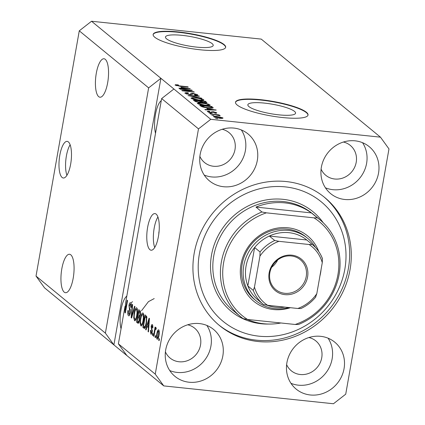 <?xml version="1.0" encoding="UTF-8"?>
<svg xmlns="http://www.w3.org/2000/svg" width="425" height="425" viewBox="0 0 425 425"><rect width="100%" height="100%" fill="white"/><g stroke="black" fill="none" stroke-linecap="round" stroke-linejoin="round"><path stroke-width="0.64" d="M68.367 141.918A18.413 5.987 -84 0 0 67.161 141.382A18.413 5.987 -84 0 0 59.516 157.133A18.413 5.987 -84 0 0 62.103 177.464A18.413 5.987 -84 0 0 63.309 178.006A18.413 5.987 -84 0 0 70.954 162.249A18.413 5.987 -84 0 0 68.367 141.918M70.13 144.771A18.413 5.987 -84 0 0 66.922 175.302M159.093 231.338A2.3 0.749 -84 0 0 158.844 233.713M156.161 214.126A18.413 5.987 -84 0 0 154.95 213.589A18.413 5.987 -84 0 0 147.305 229.346A18.413 5.987 -84 0 0 149.892 249.672A18.413 5.987 -84 0 0 151.098 250.213A18.413 5.987 -84 0 0 158.743 234.457A18.413 5.987 -84 0 0 156.161 214.126M157.919 216.984A18.413 5.987 -84 0 0 154.711 247.509M182.203 35.36A24.23 4.813 10 0 0 165.474 37.018A24.23 4.813 10 0 0 196.467 47.095A24.23 4.813 10 0 0 213.201 45.438A24.23 4.813 10 0 0 182.203 35.36M264.573 103.116A24.23 4.813 10 0 0 247.844 104.773A24.23 4.813 10 0 0 278.837 114.846A24.23 4.813 10 0 0 295.572 113.188A24.23 4.813 10 0 0 264.573 103.116M260.929 99.71A36.826 7.31 10 0 0 235.503 102.228A36.826 7.31 10 0 0 282.609 117.539A36.826 7.31 10 0 0 308.035 115.021A36.826 7.31 10 0 0 260.929 99.71M307.992 115.196A36.826 7.31 10 0 0 260.87 100.066A36.826 7.31 10 0 0 235.482 102.409M178.558 31.96A36.826 7.31 10 0 0 153.133 34.478A36.826 7.31 10 0 0 200.239 49.789A36.826 7.31 10 0 0 225.664 47.265A36.826 7.31 10 0 0 178.558 31.96M225.622 47.441A36.826 7.31 10 0 0 178.5 32.311A36.826 7.31 10 0 0 153.112 34.659M105.272 59.33A19.332 6.29 -84 0 0 104.003 58.762A19.332 6.29 -84 0 0 95.976 75.305A19.332 6.29 -84 0 0 98.69 96.65A19.332 6.29 -84 0 0 99.96 97.219A19.332 6.29 -84 0 0 107.987 80.676A19.332 6.29 -84 0 0 105.272 59.33M70.8 254.825A19.332 6.29 -84 0 0 69.53 254.262A19.332 6.29 -84 0 0 61.503 270.805A19.332 6.29 -84 0 0 64.218 292.15A19.332 6.29 -84 0 0 65.487 292.713A19.332 6.29 -84 0 0 73.514 276.17A19.332 6.29 -84 0 0 70.8 254.825M161.288 100.587A19.332 6.29 -84 0 0 155.454 114.516A19.332 6.29 -84 0 0 155.518 133.301M126.815 296.087A19.332 6.29 -84 0 0 120.982 310.016A19.332 6.29 -84 0 0 121.045 328.801M132.542 301.665L131.235 302.807M233.909 128.084A30.382 28.087 129.4 0 0 202.629 146.577A30.382 28.087 129.4 0 0 209.44 180.869A30.382 28.087 129.4 0 0 223.566 186.729A30.382 28.087 129.4 0 0 254.846 168.236A30.382 28.087 129.4 0 0 248.041 133.944A30.382 28.087 129.4 0 0 233.909 128.084M204.218 175.063A30.382 28.087 129.4 0 0 211.645 176.928A30.382 28.087 129.4 0 0 240.906 162.127A30.382 28.087 129.4 0 0 241.336 129.944M199.437 323.579A30.382 28.087 129.4 0 0 168.162 342.077A30.382 28.087 129.4 0 0 174.967 376.369A30.382 28.087 129.4 0 0 189.098 382.229A30.382 28.087 129.4 0 0 220.373 363.731A30.382 28.087 129.4 0 0 213.568 329.439A30.382 28.087 129.4 0 0 199.437 323.579M169.75 370.563A30.382 28.087 129.4 0 0 177.172 372.422A30.382 28.087 129.4 0 0 206.438 357.627A30.382 28.087 129.4 0 0 206.863 325.438M320.652 336.329A30.382 28.087 129.4 0 0 289.377 354.827A30.382 28.087 129.4 0 0 296.183 389.119A30.382 28.087 129.4 0 0 310.314 394.979A30.382 28.087 129.4 0 0 341.588 376.481A30.382 28.087 129.4 0 0 334.783 342.189A30.382 28.087 129.4 0 0 320.652 336.329M290.966 383.313A30.382 28.087 129.4 0 0 298.387 385.172A30.382 28.087 129.4 0 0 327.654 370.377A30.382 28.087 129.4 0 0 328.079 338.188M355.125 140.834A30.382 28.087 129.4 0 0 323.845 159.327A30.382 28.087 129.4 0 0 330.655 193.619A30.382 28.087 129.4 0 0 344.781 199.479A30.382 28.087 129.4 0 0 376.061 180.986A30.382 28.087 129.4 0 0 369.256 146.694A30.382 28.087 129.4 0 0 355.125 140.834M325.438 187.813A30.382 28.087 129.4 0 0 332.86 189.678A30.382 28.087 129.4 0 0 362.121 174.877A30.382 28.087 129.4 0 0 362.552 142.694M286.211 181.555A82.859 76.606 129.4 0 0 200.908 231.997A82.859 76.606 129.4 0 0 219.475 325.523A82.859 76.606 129.4 0 0 258.007 341.509A82.859 76.606 129.4 0 0 343.31 291.061A82.859 76.606 129.4 0 0 324.748 197.535A82.859 76.606 129.4 0 0 286.211 181.555M321.098 169.15A19.332 17.877 129.4 0 0 325.752 175.281A19.332 17.877 129.4 0 0 334.741 179.01A19.332 17.877 129.4 0 0 354.647 167.243A19.332 17.877 129.4 0 0 350.312 145.419A19.332 17.877 129.4 0 0 343.4 142.035M286.625 364.65A19.332 17.877 129.4 0 0 291.279 370.781A19.332 17.877 129.4 0 0 300.268 374.51A19.332 17.877 129.4 0 0 320.174 362.737A19.332 17.877 129.4 0 0 315.844 340.919A19.332 17.877 129.4 0 0 308.927 337.535M165.41 351.9A19.332 17.877 129.4 0 0 170.064 358.031A19.332 17.877 129.4 0 0 179.053 361.76A19.332 17.877 129.4 0 0 198.958 349.987A19.332 17.877 129.4 0 0 194.629 328.169A19.332 17.877 129.4 0 0 187.712 324.785M141.525 310.739L148.442 301.649L154.206 298.584M199.883 156.4A19.332 17.877 129.4 0 0 204.537 162.531A19.332 17.877 129.4 0 0 213.525 166.26A19.332 17.877 129.4 0 0 233.431 154.493A19.332 17.877 129.4 0 0 229.096 132.669A19.332 17.877 129.4 0 0 222.185 129.285M380.465 137.163L261.242 39.1L91.54 21.25L79.273 30.823L148.638 87.874L105.389 333.136L113.9 344.893L163.758 385.9L333.46 403.75L345.727 394.177L388.976 148.92L380.465 137.163L210.763 119.313L198.491 128.881L155.247 374.143L163.758 385.9M79.273 30.823L36.024 276.08L105.389 333.136M36.024 276.08L44.535 287.837L113.9 344.893L160.905 78.306L148.638 87.874M91.54 21.25L210.763 119.313M126.905 355.592L118.394 343.836L125.03 306.212L125.471 306.26M118.394 343.836L155.247 374.143M125.864 310.133L125.418 310.091L125.502 303.519L161.643 98.573L198.491 128.881M125.418 310.091L127.165 300.172L127.558 300.496L125.37 312.938L124.945 312.593L125.03 306.212M128.77 314.256L129.912 312.757L128.961 305.362C129.402 303.222 129.97 302.388 130.661 302.86C131.362 303.572 131.532 305.129 131.171 307.535L130.746 307.371L130.417 304.327L129.349 305.718L129.248 307.084L130.252 309.591L130.31 313.044C129.827 315.329 129.216 316.211 128.477 315.685C127.713 314.861 127.532 313.113 127.952 310.436L128.377 310.601L128.77 314.256L129.954 314.473M128.844 315.855L129.189 315.759M130.332 302.712L130.661 302.86M131.309 304.422L130.162 304.21L131.293 304.327M134.964 306.59L131.58 318.043L131.171 317.709L132.228 304.337L132.637 304.672L131.612 316.407L134.555 306.25L134.964 306.59M135.187 320.726L134.528 320.657L133.753 317.783L134.119 313.204C134.725 309.464 135.612 307.695 136.781 307.897C137.695 309.384 137.817 311.929 137.153 315.525L135.979 319.674L134.528 320.657L134.847 320.806M136.462 307.748L136.781 307.897M141.488 325.911L140.834 325.842L140.059 322.973L140.425 318.389C141.031 314.649 141.918 312.88 143.087 313.082C144.001 314.574 144.123 317.114 143.459 320.71L142.285 324.859L140.834 325.842L141.153 325.991M142.768 312.933L143.087 313.082M147.061 326.527L146.072 329.97L145.663 329.63L149.069 318.187L149.451 318.506L148.474 331.941L148.065 331.606L148.389 327.617L147.061 326.527L148.851 326.756M159.428 338.916L159.115 340.696L158.722 340.372L159.035 338.592L159.428 338.916M158.992 335.309C158.567 338.045 157.935 339.347 157.091 339.214C156.427 338.119 156.352 336.271 156.857 333.657C157.282 330.969 157.909 329.699 158.743 329.842C159.402 330.91 159.481 332.733 158.992 335.309M155.784 335.92L155.47 337.694L155.072 337.37L155.385 335.596L155.784 335.92M156.002 329.189L155.114 329.917L153.893 336.398L153.499 336.074L155.093 327.027L155.486 327.351L155.231 328.796L155.98 327.574L156.267 328.366L155.89 329.534L155.582 329.12L156.012 329.168M153.074 333.689L152.761 335.468L152.363 335.144L152.676 333.365L153.074 333.689M151.066 332.78L151.826 331.797L151.879 330.905L151.119 326.527C151.47 324.875 151.916 324.254 152.447 324.668L152.894 327.994L152.469 327.829L152.235 325.97L151.544 326.671L152.262 331.898C151.884 333.742 151.401 334.459 150.811 334.05L150.386 330.368L150.806 330.533L151.066 332.78L152.017 332.945M151.093 334.183L151.358 334.108M152.171 324.535L152.447 324.668M152.984 326.049L152.028 325.874L152.979 325.97M146.529 323.143C145.945 326.883 145.095 328.583 143.974 328.243L142.858 327.324L145.053 314.882L146.683 316.487L146.529 323.143M144.383 328.44L143.974 328.243L144.776 328.328M139.512 320.386C139.055 322.777 138.454 323.68 137.716 323.096L136.553 322.134L138.747 309.697L139.921 310.664C140.553 311.201 140.718 312.529 140.409 314.649L139.528 316.907L139.512 320.386M138.13 323.303L137.716 323.096L138.492 323.175M189.8 90.18L180.152 89.165L179.754 88.841L191.877 90.116L192.297 90.461L184.238 90.759L193.896 91.773L194.289 92.098L182.171 90.823L181.746 90.477L189.8 90.18L189.731 90.557M185.151 93.388C184.514 92.751 185.454 92.549 187.977 92.777L188.53 93.118C186.803 92.974 186.161 93.123 186.602 93.569L189.444 94.419C190.735 94.467 191.186 94.286 190.793 93.877C190.496 93.404 191.266 93.24 193.099 93.388L197.519 94.642C198.13 95.221 197.312 95.418 195.064 95.221L194.512 94.881C195.994 95.009 196.525 94.887 196.116 94.504L192.355 93.681L192.185 94.568L189.879 94.743L185.151 93.388L184.907 93.017M186.32 93.994L186.442 93.309L186.517 94.063M190.703 94.812L190.788 93.675M197.418 95.221L197.519 94.642L197.747 94.993M196.18 95.296L196.116 94.504M192.355 93.681L192.185 94.568M201.694 98.191L187.972 95.598L198.958 95.938L199.367 96.273L189.571 95.896L201.694 98.191M191.202 98.366L191.983 97.644L195.755 97.766C199.314 98.106 201.944 98.743 203.639 99.673C204.037 100.454 202.459 100.645 198.911 100.252L194.167 99.477L190.979 98.016M203.532 100.273L203.639 99.673L203.851 100.024M197.508 103.551L198.289 102.834L202.061 102.951C205.62 103.296 208.25 103.928 209.945 104.863C210.343 105.639 208.765 105.836 205.217 105.442L200.472 104.667L197.285 103.201M209.838 105.458L209.945 104.863L210.157 105.209M206.826 108.508L216.182 110.107L205.275 109.831L204.866 109.491L208.154 109.602L206.826 108.508M217.6 118.724L215.475 118.219L217.6 118.724M213.717 116.886C213.435 116.317 214.604 116.19 217.218 116.493L222.843 117.842C223.136 118.405 221.999 118.538 219.428 118.246L213.557 116.636M222.769 118.272L222.843 117.842L222.998 118.097M213.95 115.722L211.825 115.218L213.95 115.722M215.262 114.766L210.301 113.964L219.114 114.888L219.507 115.212L218.105 115.063L220.134 115.611L220.033 115.871L215.262 114.766M211.294 113.539L209.169 113.029L211.294 113.539M207.485 111.759C207.023 111.313 207.655 111.153 209.382 111.286L209.929 111.626L208.771 111.913L210.651 112.482L211.475 112.237C211.14 111.807 211.719 111.637 213.212 111.722L216.601 112.71C217.095 113.135 216.559 113.294 214.981 113.183L214.428 112.843L215.353 112.588L213.786 112.067L213.111 112.402C213.43 112.816 212.813 112.96 211.262 112.827L207.299 111.478M208.563 112.285L208.659 111.743L208.702 112.328M211.299 112.832L211.485 112.009M216.516 113.177L216.601 112.71L216.782 112.992M215.379 113.209L215.353 112.588M213.175 112.094L213.106 112.609M208.346 107.961C204.829 107.637 202.305 107.031 200.775 106.128L199.66 105.209L211.778 106.484L213.228 107.838C212.617 108.242 210.991 108.285 208.346 107.961M206.555 102.818L206.651 102.266C207.278 102.786 206.608 102.967 204.643 102.802L201.678 102.186L199.229 102.303C196.844 102.027 195.272 101.586 194.523 100.985L193.354 100.024L205.472 101.299L206.906 102.627M180.864 87.157L190.219 88.751L179.313 88.474L178.904 88.14L182.192 88.246L180.864 87.157M175.095 85.117L175.36 84.724L178.054 84.846L178.606 85.186L176.529 85.282L177.841 85.701L187.839 86.79L188.232 87.114L180.003 86.248L175.095 85.117L175.36 84.724L175.27 85.239M176.38 85.669L176.471 85.181L176.46 85.691M161.643 98.573L173.915 89M217.154 118.676L217.202 118.4M217.17 116.774L217.218 116.493M221.574 117.704L217.621 116.817C215.788 116.593 214.912 116.662 214.981 117.024L218.949 117.911C220.772 118.134 221.648 118.065 221.574 117.704L221.568 118.389M218.902 118.187L218.949 117.911M214.912 117.427L214.896 116.875L214.806 117.396M213.509 115.68L213.557 115.398M219.066 115.164L219.114 114.888M210.848 113.491L210.901 113.215M209.323 111.594L209.382 111.286M210.603 112.747L210.651 112.482M213.143 112.126L213.212 111.722M215.746 110.096L215.799 109.788M208.101 109.9L208.154 109.602M212.261 109.432L208.372 108.763L209.44 109.639L214.731 109.815L212.261 109.432M208.176 109.905L208.372 108.763M209.387 109.932L209.44 109.639M211.618 107.387L211.778 106.484M210.758 106.659L201.471 105.682L204.861 107.201L207.968 107.637L211.719 107.621L210.758 106.659M201.328 106.484L201.471 105.682M211.73 107.594L211.629 108.168L211.422 107.206M207.921 107.913L207.968 107.637M204.813 107.467L204.861 107.201M202.05 106.792L202.146 106.239M198.098 103.907L198.289 102.834M202.013 103.233L202.061 102.951M208.532 104.715C207.203 103.998 205.174 103.519 202.438 103.275C199.803 102.978 198.629 103.121 198.921 103.7L204.855 105.118L207.432 105.272L208.532 104.715L208.563 105.623M207.373 105.613L207.432 105.272M204.808 105.395L204.855 105.118M198.831 104.199L198.762 103.445L198.64 104.13M205.317 102.202L205.472 101.299M204.452 101.474L200.828 101.092L202.029 101.995L204.048 102.457C205.408 102.563 205.758 102.409 205.094 102.005L204.452 101.474M200.6 102.393L200.828 101.092M205.333 102.855L205.094 102.005M204.005 102.723L204.048 102.457M201.981 102.282L202.029 101.995M199.415 100.943L195.165 100.497L196.477 101.469L198.826 101.979C200.297 102.101 200.738 101.957 200.143 101.543L199.415 100.943M195.022 101.315L195.165 100.497M200.313 102.388L200.143 101.543M198.773 102.25L198.826 101.979M196.419 101.819L196.477 101.469M195.856 101.655L195.946 101.139M191.792 98.722L191.983 97.644M195.707 98.047L195.755 97.766M202.226 99.53C200.898 98.812 198.868 98.334 196.132 98.09C193.497 97.793 192.323 97.936 192.615 98.51L198.549 99.933L201.126 100.088L202.226 99.53L202.258 100.438M201.067 100.422L201.126 100.088M198.502 100.21L198.549 99.933M192.525 99.014L192.456 98.255L192.334 98.945M198.905 96.257L198.958 95.938M187.924 93.075L187.977 92.777M189.396 94.69L189.444 94.419M193.046 93.67L193.099 93.388M191.813 90.477L191.877 90.116M184.184 91.035L184.238 90.759M193.848 92.055L193.896 91.773M189.784 88.74L189.837 88.437M182.139 88.543L182.192 88.246M186.299 88.076L182.41 87.412L183.478 88.288L188.769 88.464L186.299 88.076M182.213 88.549L182.41 87.412M183.425 88.581L183.478 88.288M178.006 85.127L178.054 84.846M187.786 87.067L187.839 86.79M159.163 340.414L158.722 340.372M157.303 333.705L156.857 333.657M159.248 331.208L158.392 331.075L159.242 331.165M159.024 335.118L158.583 335.07L158.504 331.128C157.941 331.197 157.521 332.148 157.25 333.976L157.33 337.928L158.318 338.077M157.33 337.928C157.893 337.859 158.312 336.903 158.583 335.07M155.518 337.418L155.072 337.37M153.94 336.122L153.499 336.074M156.097 328.886L155.231 328.796M152.809 335.192L152.363 335.144M152.267 331.845L151.826 331.797M152.384 330.958L151.879 330.905M151.566 326.575L151.119 326.527M152.904 327.877L152.469 327.829M146.157 329.683L145.663 329.63M148.336 326.66L149.032 319.642L147.448 325.178L148.899 326.097M148.495 331.649L148.065 331.606M148.787 327.659L148.389 327.617M149.366 319.674L149.032 319.642M145.111 327.935L144.59 327.505L142.858 327.324M144.59 327.505L144.686 326.953M146.476 316.795L146.572 316.269M146.795 316.827L145.185 316.662L143.507 326.193L144.585 326.942L145.536 327.038M146.896 317.316L145.855 317.209L145.185 316.662M146.96 317.958L146.349 317.895L145.855 317.209M146.577 322.846L146.136 322.798L146.349 317.895M145.956 325.768L145.451 325.715L146.136 322.798M144.181 326.751L145.451 325.715M140.574 323.027L140.059 322.973M140.872 318.437L140.425 318.389M143.241 314.495L143.56 313.878M142.083 325.231L141.923 324.557M143.74 314.633L142.587 314.426L143.724 314.543M143.852 317.448L143.4 317.401L142.832 314.537C141.934 314.415 141.265 315.812 140.818 318.734C140.319 321.39 140.409 323.276 141.084 324.387L142.402 324.61M143.512 320.392L143.071 320.349L143.4 317.401M141.084 324.387C141.961 324.509 142.625 323.165 143.071 320.349M138.805 322.75L138.284 322.32L136.553 322.134M138.284 322.32L138.369 321.826M139.257 316.779L139.4 315.977M140.17 311.61L140.266 311.079M138.879 311.472L138.226 315.191L139.331 315.961L139.979 314.527L139.528 312.003L138.879 311.472L140.462 311.642M140.42 314.574L139.979 314.527M139.267 315.961L140.043 316.041L138.922 315.759M137.971 316.641L137.201 321.008L138.391 321.805L139.113 320.073L138.699 317.241L137.971 316.641L139.613 316.816M139.554 320.121L139.113 320.073M139.156 321.884L137.982 321.651M134.268 317.836L133.753 317.783M134.566 313.252L134.119 313.204M136.935 309.304L137.254 308.688M135.777 320.041L135.618 319.372M137.434 309.448L136.282 309.241L137.418 309.358M137.546 312.258L137.094 312.21L136.526 309.352C135.628 309.225 134.959 310.627 134.512 313.549C134.013 316.205 134.103 318.086 134.778 319.202L136.096 319.419M137.206 315.207L136.765 315.159L137.094 312.21M134.778 319.202C135.655 319.324 136.319 317.98 136.765 315.159M131.66 317.762L131.171 317.709M132.048 316.455L131.612 316.407M129.71 315.063L129.556 314.431M130.353 312.8L129.912 312.757M129.407 305.41L128.961 305.362M130.99 304.295L131.182 303.785M131.187 307.418L130.746 307.371M125.418 312.641L124.945 312.593M290.418 307.7A42.351 39.153 -50.6 0 1 273.572 309.538A42.351 39.153 -50.6 0 1 240.954 264.472A42.351 39.153 -50.6 0 1 287.991 227.784A42.351 39.153 -50.6 0 1 318.782 251.589M307.599 238.266L305.973 236.932A40.508 37.453 129.4 0 0 287.135 229.117A40.508 37.453 129.4 0 0 245.432 253.778A40.508 37.453 129.4 0 0 254.506 299.503L256.132 300.842A40.508 37.453 -50.6 0 1 247.058 255.117A40.508 37.453 -50.6 0 1 288.761 230.456A40.508 37.453 -50.6 0 1 307.599 238.266A40.508 37.453 -50.6 0 1 315.467 247.472M258.947 336.175A77.334 71.501 129.4 0 0 344.84 269.179A77.334 71.501 129.4 0 0 285.271 186.888A77.334 71.501 129.4 0 0 199.383 253.879A77.334 71.501 129.4 0 0 258.947 336.175M323.93 196.876A82.859 76.606 -50.6 0 1 341.445 290.238A82.859 76.606 -50.6 0 1 256.381 340.17A82.859 76.606 -50.6 0 1 218.668 324.849M247.095 319.388A62.608 57.88 129.4 0 0 263.622 323.738A62.608 57.88 129.4 0 0 280.925 322.984M320.009 219.868A62.608 57.88 -50.6 0 0 317.348 217.812L311.387 212.909A62.608 57.88 129.4 0 0 284.931 202.89A62.608 57.88 129.4 0 0 255.972 207.081L261.933 211.985A62.608 57.88 -50.6 0 0 221.696 260.27A62.608 57.88 -50.6 0 0 240.47 316.567L232.884 310.33A62.608 57.88 129.4 0 1 218.854 239.663A62.608 57.88 129.4 0 1 283.305 201.551A62.608 57.88 129.4 0 1 312.423 213.626L320.009 219.868A62.608 57.88 -50.6 0 1 338.783 276.16A62.608 57.88 -50.6 0 1 298.547 324.45L295.184 324.482A60.764 56.18 129.4 0 0 337.928 274.672A60.764 56.18 129.4 0 0 313.99 217.85L266.374 212.84A60.764 56.18 129.4 0 0 223.635 262.65A60.764 56.18 129.4 0 0 247.573 319.478L243.132 318.623A62.608 57.88 -50.6 0 1 240.47 316.567M321.061 269.546A42.351 39.153 -50.6 0 1 319.897 276.128M295.184 324.482L247.573 319.478M317.348 217.812L313.99 217.85M266.374 212.84L261.933 211.985M311.387 212.909L255.972 207.081M284.888 294.631A20.437 18.897 -50.6 0 1 269.147 272.882A20.437 18.897 -50.6 0 1 291.848 255.175A20.437 18.897 -50.6 0 1 307.588 276.925A20.437 18.897 -50.6 0 1 284.888 294.631M291.332 255.972A19.332 17.877 129.4 0 0 271.432 267.745A19.332 17.877 129.4 0 0 275.761 289.568A19.332 17.877 129.4 0 0 284.75 293.298A19.332 17.877 129.4 0 0 304.656 281.525A19.332 17.877 129.4 0 0 300.326 259.702A19.332 17.877 129.4 0 0 291.332 255.972M267.123 305.251A38.67 35.748 129.4 0 0 275.825 307.323A38.67 35.748 129.4 0 0 284.92 307.126M288.894 307.541A40.508 37.453 -50.6 0 1 274.97 308.656A40.508 37.453 -50.6 0 1 256.132 300.842M309.103 244.502L312.2 244.439A38.67 35.748 -50.6 0 1 312.391 244.593L306.972 240.136A38.67 35.748 129.4 0 0 306.781 239.982A38.67 35.748 129.4 0 0 288.989 232.677A38.67 35.748 129.4 0 0 269.317 236.04A38.67 35.748 129.4 0 0 254.628 247.499L247.849 285.945A38.67 35.748 129.4 0 0 257.842 299.864L263.261 304.321A38.67 35.748 -50.6 0 1 253.268 290.402L254.469 287.119A36.826 34.048 129.4 0 0 267.633 305.304L297.824 308.481A36.826 34.048 129.4 0 0 316.806 293.675L322.272 262.687A36.826 34.048 129.4 0 0 309.103 244.502L278.912 241.326A36.826 34.048 129.4 0 0 259.93 256.132L254.469 287.119M259.93 256.132L260.047 251.956L254.628 247.499A38.67 35.748 129.4 0 0 247.849 285.945L253.268 290.402M312.2 244.439L306.781 239.982L269.317 236.04L274.736 240.497L278.912 241.326M267.633 305.304L263.452 304.475A38.67 35.748 -50.6 0 1 263.261 304.321L263.457 304.481M297.824 308.481L300.9 308.55C306.754 305.851 311.743 301.957 315.86 296.868M316.806 293.675L315.605 296.958M322.384 258.512L322.474 258.655C320.301 253.056 316.938 248.37 312.391 244.593A38.67 35.748 -50.6 0 1 322.384 258.512L322.272 262.687M271.649 267.283A19.332 17.877 129.4 0 0 277.663 259.973M213.053 112.747L213.111 112.402M212.404 110.011L212.452 109.73M212.718 108.099L212.851 107.366M201.407 102.335L201.524 101.665M192.047 94.685L192.153 94.09M186.442 88.655L186.49 88.379M179.467 86.19L179.515 85.914M152.405 330.183L151.597 330.098M149.17 322.416L148.798 322.378M140.532 312.109L139.528 312.003M139.639 317.342L138.699 317.241M132.589 314.633L132.122 314.58M130.289 309.719L129.381 309.623M268.632 324.047A64.446 59.585 -50.6 0 1 261.141 323.733A64.446 59.585 -50.6 0 1 211.501 255.154A64.446 59.585 -50.6 0 1 283.077 199.325A64.446 59.585 -50.6 0 1 323.175 222.689M260.047 251.956A38.67 35.748 -50.6 0 1 274.736 240.497M211.475 112.343L211.384 112.838M213.116 112.216L213.01 112.795M192.127 93.872L191.978 94.717M138.295 321.815L139.15 321.906"/></g></svg>
